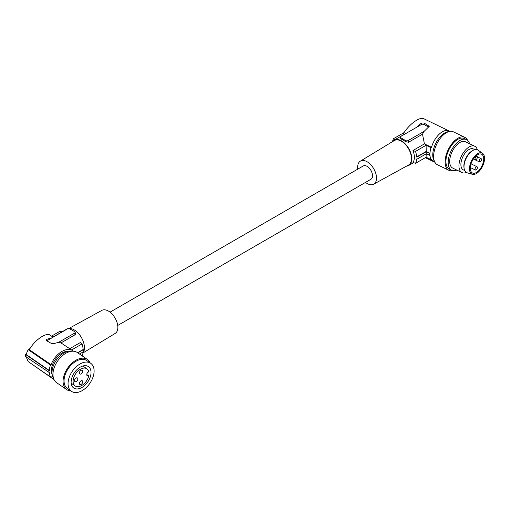 <?xml version="1.0" encoding="UTF-8"?>
<svg xmlns="http://www.w3.org/2000/svg" width="510" height="510" viewBox="0 0 510 510"><rect width="100%" height="100%" fill="white"/><g stroke="black" fill="none" stroke-linecap="round" stroke-linejoin="round"><path stroke-width="0.76" d="M30.715 363.33L53.276 379.051A17.193 10.755 -55.5 0 1 51.108 376.635L50.49 376.935A17.927 11.214 -55.5 0 1 49.33 372.568L25.564 356.547L25.564 354.456L49.049 370.617A18.29 11.437 124.5 0 0 49.049 372.702M53.977 379.472A17.193 10.755 -55.5 0 1 53.276 379.051M52.951 337.091L66.791 329.097A14.631 8.447 60 0 1 74.109 329.823A14.631 8.447 60 0 1 84.45 347.743A14.631 8.447 60 0 1 82.983 353.035M73.408 351.224A17.193 10.755 124.5 0 0 72.771 350.727L60.983 342.905L75.123 334.726L75.582 333.833L75.129 332.163A1.83 1.058 0 0 0 74.626 331.615L69.966 328.931A1.83 1.058 0 0 0 67.384 328.931L46.818 340.801A1.83 1.058 180 0 0 46.786 340.82M69.762 348.655L80.478 342.465L82.034 343.925L71.623 349.936M26.061 356.56L28.158 361.571L50.49 376.935M70.909 390.96A18.29 11.437 -55.5 0 1 67.18 389.92A18.29 11.437 -55.5 0 1 66.721 389.634A18.29 11.437 -55.5 0 1 67.416 368.443A18.29 11.437 -55.5 0 1 86.993 359.206A18.29 11.437 -55.5 0 1 87.452 359.499A18.29 11.437 -55.5 0 1 90.193 362.935M66.721 389.634L56.61 382.672A18.29 11.437 -55.5 0 1 57.305 361.482A18.29 11.437 -55.5 0 1 76.882 352.251A18.29 11.437 -55.5 0 1 77.341 352.537L87.452 359.499M83.098 352.869L115.183 333.419A13.305 7.682 -120 0 0 117.115 322.734A13.305 7.682 -120 0 0 108.445 311.081A13.305 7.682 -120 0 0 101.873 310.373L68.99 328.434M475.263 169.9A1.83 0.963 115.8 0 0 475.428 170.028A1.83 0.963 115.8 0 0 477.003 168.976A1.83 0.963 115.8 0 0 477.188 166.866A1.83 0.963 115.8 0 0 477.022 166.738A1.83 0.963 115.8 0 0 475.454 167.79A1.83 0.963 115.8 0 0 475.263 169.9M82.072 355.795A17.193 9.926 -120 0 0 83.136 351.9M88.115 366.409A12.986 8.122 124.5 0 0 74.218 372.969A12.986 8.122 124.5 0 0 73.721 388.014A12.986 8.122 124.5 0 0 74.052 388.218A12.986 8.122 124.5 0 0 87.95 381.665A12.986 8.122 124.5 0 0 88.447 366.613A12.986 8.122 124.5 0 0 88.115 366.409M71.872 391.597A17.008 10.64 -55.5 0 1 71.438 391.329A17.008 10.64 -55.5 0 1 72.088 371.618A17.008 10.64 -55.5 0 1 90.295 363.031A17.008 10.64 -55.5 0 1 90.723 363.305A17.008 10.64 -55.5 0 1 90.072 383.01A17.008 10.64 -55.5 0 1 71.872 391.597M26.061 354.469L28.158 349.624L50.49 364.988A17.927 11.214 -55.5 0 0 49.33 370.477L26.061 354.469M74.976 334.828L74.626 333.106L58.593 342.363L60.983 342.905M479.381 161.848A1.83 0.963 115.8 0 0 479.547 161.97A1.83 0.963 115.8 0 0 481.115 160.918A1.83 0.963 115.8 0 0 481.306 158.808A1.83 0.963 115.8 0 0 481.14 158.68A1.83 0.963 115.8 0 0 479.566 159.732A1.83 0.963 115.8 0 0 479.381 161.848M53.556 378.407A17.008 10.64 -55.5 0 1 55.373 361.641A17.008 10.64 -55.5 0 1 70.023 351.027A17.008 10.64 -55.5 0 1 72.267 351.218M74.626 333.106A1.83 1.058 0 0 0 75.129 332.163M72.771 350.727A17.193 10.755 124.5 0 0 51.108 364.688L50.49 364.988M52.141 374.538A15.179 9.492 -55.5 0 1 55.201 359.505A15.179 9.492 -55.5 0 1 68.149 351.282M71.438 391.329L67.441 388.575A17.008 10.64 -55.5 0 1 68.091 368.87A17.008 10.64 -55.5 0 1 86.298 360.283A17.008 10.64 -55.5 0 1 86.725 360.551L90.723 363.305M475.263 159.451A1.83 0.963 115.8 0 0 475.428 159.579A1.83 0.963 115.8 0 0 477.003 158.521A1.83 0.963 115.8 0 0 477.188 156.411A1.83 0.963 115.8 0 0 477.022 156.283A1.83 0.963 115.8 0 0 475.454 157.341A1.83 0.963 115.8 0 0 475.263 159.451M79.483 354.01L83.347 351.779A17.557 10.136 -120 0 0 83.347 349.688L83.155 349.497A17.193 9.926 -120 0 0 82.034 343.925M77.826 352.875L83.347 349.688M416.632 159.056A17.193 9.926 60 0 1 415.51 163.34L412.985 162.441A14.631 8.447 60 0 0 412.985 150.495L415.51 151.393A17.193 9.926 60 0 1 416.632 156.965L416.963 157.08A17.557 10.136 60 0 1 416.963 159.171L416.632 159.056M426.226 153.516L426.086 157.233L415.51 163.34M426.086 157.233L430.963 159.598A17.927 9.409 -64.2 0 1 429.987 155.34L426.252 153.803L416.963 159.171M117.721 325.463L370.942 179.265A7.682 4.437 -120 0 0 372.115 173.113A7.682 4.437 -120 0 0 367.098 166.343A7.682 4.437 -120 0 0 363.26 165.96L110.039 312.158M51.108 364.688L29.331 349.707C34.501 340.24 46.282 332.004 50.139 335.153L53.059 337.161M58.593 342.363L54.06 343.53L51.472 343.498L46.697 340.756L46.289 339.96L46.818 339.309L51.982 337.818M61.946 331.895L60.033 331.219L51.542 336.122M28.158 349.624L30.026 348.547M25.564 354.456L26.106 354.144M77.59 352.71L83.155 349.497M357.822 169.097A13.305 7.682 60 0 1 360.366 161.134A13.305 7.682 60 0 1 367.098 161.746A13.305 7.682 60 0 1 375.813 173.547A13.305 7.682 60 0 1 373.671 184.186A13.305 7.682 60 0 1 367.098 183.479A13.305 7.682 60 0 1 365.504 182.401M360.366 161.134L394.275 140.582A14.152 8.173 60 0 1 401.44 141.232A14.152 8.173 60 0 1 410.709 153.784A14.152 8.173 60 0 1 408.427 165.093L373.671 184.186M406.553 166.126A14.631 8.447 -120 0 0 408.752 165.457A14.631 8.447 -120 0 0 411.787 158.763A14.631 8.447 -120 0 0 401.44 140.843A14.631 8.447 -120 0 0 394.122 140.116A14.631 8.447 -120 0 0 392.445 141.691M449.769 131.401A17.193 9.021 -64.2 0 0 448.972 130.917A17.193 9.021 -64.2 0 0 431.479 147.294L424.435 143.884L412.985 150.495M424.435 143.884L422.509 134.181L408.516 142.258L405.367 141.57L403.11 139.874L400.184 138.669L400.42 136.909A1.83 1.058 180 0 1 400.924 136.361L416.319 127.468L421.483 122.999L424.071 123.031L429.254 126.327L424.192 131.287L422.509 134.181M424.192 131.287L408.166 140.543A1.83 1.058 180 0 1 405.577 140.543L400.924 137.853A1.83 1.058 180 0 1 400.42 136.909M392.56 141.525A17.193 9.926 60 0 1 393.51 138.688L395.065 140.148M430.963 159.598L431.479 159.241A17.193 9.021 115.8 0 0 433.984 161.861A17.193 9.021 115.8 0 0 434.858 162.186M404.181 132.53L393.51 138.688M404.404 134.181L403.442 133.716C408.714 124.536 419.813 116.395 423.861 118.747L448.972 130.917M410.046 131.095L394.122 140.116M416.319 127.468L421.483 124.491A1.83 1.058 -0 0 1 424.071 124.491L428.725 127.175L428.725 125.696M416.632 156.965L426.226 151.432L426.086 145.286L415.51 151.393M426.086 145.286L430.963 147.651A17.927 9.409 115.8 0 0 429.987 153.249L426.226 151.432M431.479 147.294L430.963 147.651M429.751 155.505A18.29 9.601 -64.2 0 1 429.751 153.414L426.252 151.719L416.963 157.08M426.252 153.803L426.252 151.719M434.392 161.16A17.008 8.925 -64.2 0 1 432.76 154.983A17.008 8.925 -64.2 0 1 448.679 131.669M452.893 170.633A18.29 9.601 -64.2 0 1 448.889 170.302L437.401 164.736A18.29 9.601 -64.2 0 1 433.621 156.366A18.29 9.601 -64.2 0 1 440.659 137.84A18.29 9.601 -64.2 0 1 453.352 131.816L464.839 137.381A18.29 9.601 -64.2 0 1 467.581 140.32M448.889 170.302A18.29 9.601 -64.2 0 1 445.109 161.931A18.29 9.601 -64.2 0 1 452.153 143.406A18.29 9.601 -64.2 0 1 464.839 137.381M456.826 170.079A17.008 8.925 -64.2 0 1 451.694 170.238L449.45 169.148A17.008 8.925 -64.2 0 1 445.931 161.364A17.008 8.925 -64.2 0 1 448.551 150.546A17.008 8.925 -64.2 0 1 464.278 138.535L466.522 139.619A17.008 8.925 -64.2 0 1 469.582 143.743M451.694 170.238A17.008 8.925 -64.2 0 1 448.175 162.454A17.008 8.925 -64.2 0 1 454.722 145.222A17.008 8.925 -64.2 0 1 466.522 139.619M466.363 172.456A14.631 7.682 -64.2 0 1 461.977 172.578L452.727 168.096A14.631 7.682 -64.2 0 1 449.705 161.402A14.631 7.682 -64.2 0 1 455.334 146.58A14.631 7.682 -64.2 0 1 465.483 141.761L474.733 146.243A14.631 7.682 -64.2 0 1 477.36 149.761M461.977 172.578A14.631 7.682 -64.2 0 1 458.949 165.877A14.631 7.682 -64.2 0 1 464.584 151.062A14.631 7.682 -64.2 0 1 474.733 146.243M474.842 149.647L473.42 148.958A11.615 6.095 115.8 0 0 468.352 149.927A11.615 6.095 115.8 0 0 461.403 160.739A11.615 6.095 115.8 0 0 463.29 169.862L464.712 170.55M472.764 150.507L471.941 150.986A11.615 6.095 115.8 0 0 471.336 151.374A11.615 6.095 115.8 0 0 463.972 167.446L464.1 168.389A12.622 6.624 -64.2 0 1 472.764 150.507A12.622 6.624 -64.2 0 1 478.112 150.169L482.581 153.344A11.704 6.146 -64.2 0 1 483.174 153.88A11.704 6.146 -64.2 0 1 482.211 166.942A11.704 6.146 -64.2 0 1 472.419 174.331A11.704 6.146 -64.2 0 1 470.851 173.323A11.704 6.146 -64.2 0 1 472.317 159.369A11.704 6.146 -64.2 0 1 482.581 153.344M472.419 174.331L467.154 172.794A12.622 6.624 -64.2 0 1 465.464 171.711A12.622 6.624 -64.2 0 1 464.1 168.389M471.52 172.259A10.423 5.47 -64.2 0 1 472.604 160.229A10.423 5.47 -64.2 0 1 481.555 154.218A10.423 5.47 -64.2 0 1 482.505 154.944A10.423 5.47 -64.2 0 1 481.421 166.98A10.423 5.47 -64.2 0 1 472.47 172.986A10.423 5.47 -64.2 0 1 471.52 172.259M81.064 368.896A10.391 6.496 -55.5 0 1 86.955 368.826A10.391 6.496 -55.5 0 1 88.651 371.14A0.733 0.459 -55.5 0 1 88.147 372.16A1.83 1.141 124.5 0 0 86.808 374.302L86.808 374.895A1.83 1.141 124.5 0 0 87.178 375.723A1.83 1.141 124.5 0 0 88.147 375.742A0.733 0.459 -55.5 0 1 88.651 376.272A10.391 6.496 -55.5 0 1 81.064 385.866A10.391 6.496 -55.5 0 1 75.18 385.936A10.391 6.496 -55.5 0 1 73.791 377.476A10.391 6.496 -55.5 0 1 81.064 368.896M81.064 370.362A2.193 1.371 124.5 0 0 79.528 372.172A2.193 1.371 124.5 0 0 79.821 373.964A2.193 1.371 124.5 0 0 81.064 373.945A2.193 1.371 124.5 0 0 82.607 372.134A2.193 1.371 124.5 0 0 82.308 370.349A2.193 1.371 124.5 0 0 81.064 370.362M76.162 377.967A2.193 1.371 124.5 0 0 74.626 379.778A2.193 1.371 124.5 0 0 74.919 381.563A2.193 1.371 124.5 0 0 76.162 381.55A2.193 1.371 124.5 0 0 77.698 379.74A2.193 1.371 124.5 0 0 77.405 377.948A2.193 1.371 124.5 0 0 76.162 377.967M81.064 380.817A2.193 1.371 124.5 0 0 79.528 382.627A2.193 1.371 124.5 0 0 79.821 384.412A2.193 1.371 124.5 0 0 81.064 384.4A2.193 1.371 124.5 0 0 82.607 382.589A2.193 1.371 124.5 0 0 82.308 380.798A2.193 1.371 124.5 0 0 81.064 380.817M46.818 339.309L46.818 340.801M405.367 141.57L405.577 140.543M400.713 138.879L400.924 137.853M408.516 142.258L408.166 140.543M424.071 124.491L424.071 123.031M421.483 124.491L421.483 122.999M86.808 374.825L88.147 375.742M470.328 167.56L475.428 170.028M473.363 158.98L479.547 161.97M473.567 158.674L475.428 159.579M413.597 162.658L408.752 165.457M433.984 161.861L425.334 157.666M86.955 368.826L82.875 366.014M88.53 375.749L86.808 374.563M476.072 155.824L477.022 156.283M477.385 156.863L481.14 158.68M471.042 163.837L477.022 166.738M75.18 385.936L71.19 383.195"/></g></svg>
